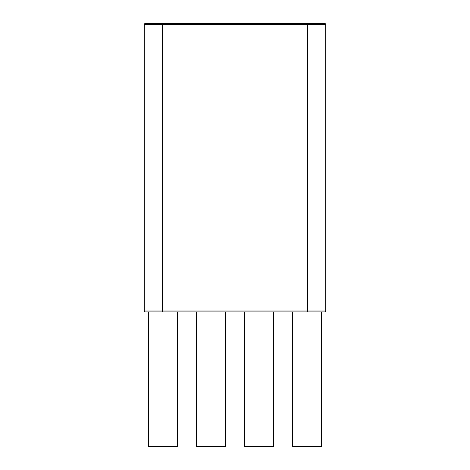<?xml version="1.0" encoding="UTF-8"?>
<svg xmlns="http://www.w3.org/2000/svg" width="470" height="470" viewBox="0 0 470 470"><rect width="100%" height="100%" fill="white"/><g stroke="black" fill="none" stroke-linecap="round" stroke-linejoin="round"><path stroke-width="0.7" d="M244.612 311.91L244.612 446.5L273.452 446.5L273.452 311.91L273.452 446.5L244.612 446.5L244.612 311.91M292.681 311.91L292.681 446.5L321.521 446.5L321.521 311.91L321.521 446.5L292.681 446.5L292.681 311.91M196.548 311.91L196.548 446.5L225.388 446.5L225.388 311.91L225.388 446.5L196.548 446.5L196.548 311.91M148.479 311.91L148.479 446.5L177.319 446.5L177.319 311.91L177.319 446.5L148.479 446.5L148.479 311.91M324.412 311.91L145.588 311.91M324.412 23.5L307.439 23.5L307.439 24.463L325.704 24.463L307.439 24.463L307.439 310.946L325.704 310.946L325.704 24.463A0.964 0.964 0 0 0 324.741 23.5L324.412 23.5L324.741 23.5A0.964 0.964 0 0 1 325.704 24.463L325.704 310.946A0.964 0.964 0 0 1 324.741 311.91A0.964 0.964 0 0 0 325.704 310.946L162.561 310.946L162.561 24.463L307.439 24.463L307.439 310.946L162.561 310.946L162.561 24.463L144.296 24.463L144.296 310.946L162.561 310.946L144.296 310.946A0.964 0.964 0 0 0 145.259 311.91A0.964 0.964 0 0 1 144.296 310.946L144.296 24.463A0.964 0.964 0 0 1 145.259 23.5L145.588 23.5L145.259 23.5A0.964 0.964 0 0 0 144.296 24.463L162.561 24.463L162.561 23.5L145.588 23.5M324.741 23.5L145.259 23.5M162.561 24.463L307.439 24.463L307.439 23.5L162.561 23.5L162.561 24.463M145.259 311.91L162.561 311.91L162.561 310.946L162.561 311.91L307.439 311.91L307.439 310.946L307.439 311.91L324.741 311.91"/></g></svg>
